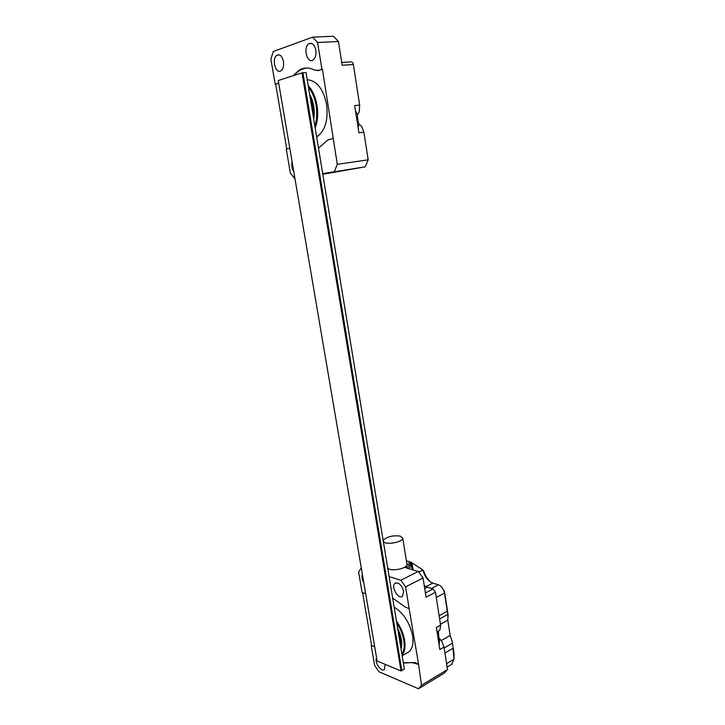 <?xml version="1.0" encoding="UTF-8"?>
<svg xmlns="http://www.w3.org/2000/svg" width="725" height="725" viewBox="0 0 725 725"><rect width="100%" height="100%" fill="white"/><g stroke="black" fill="none" stroke-linecap="round" stroke-linejoin="round"><path stroke-width="1.09" d="M422.874 569.977L410.794 562.038L406.399 560.778L410.794 562.038L408.755 563.035L410.794 562.038L423.119 570.14L418.742 572.07L422.874 569.977M411.592 563.851L408.755 563.035L411.592 563.851L409.553 564.857L411.592 563.851M432.771 583.081L430.161 581.776C426.508 578.976 424.161 575.097 423.119 570.14L423.753 571.11L423.119 570.14C424.161 575.097 426.508 578.976 430.161 581.776L432.771 583.081L425.956 586.634L432.771 583.081L438.38 584.785L432.771 583.081M441.616 586.733L444.525 591.609L444.516 593.113C443.899 589.942 442.413 587.449 440.057 585.628L438.38 584.785L440.057 585.628C442.413 587.449 443.899 589.942 444.516 593.113L436.287 597.509L444.516 593.113L447.298 611.211L444.525 591.609L448.113 614.963L444.525 591.609L441.616 586.733M430.895 582.248C427.56 579.429 425.176 575.713 423.753 571.11C425.176 575.713 427.56 579.429 430.895 582.248M447.923 614.311L447.298 611.211L448.113 614.963L447.796 620.129L447.923 614.311L439.622 618.923L447.923 614.311M388.047 568.237C390.829 571.844 407.405 568.563 406.997 564.503L409.553 564.857L406.906 563.95M453.941 652.881L452.173 641.38L450.153 635.453L447.796 620.129L440.447 624.243L447.796 620.129L450.153 635.453L441.226 640.583L450.153 635.453L452.173 641.38L453.95 652.926L453.959 659.288L451.512 664.49L453.959 659.288L452.998 648.286L444.923 653.026L452.998 648.286L453.941 652.881M278.69 83.121L275.174 84.236L270.878 59.115L273.271 51.529L312.602 37.147L333.446 36.25L338.43 41.488L342.182 65.259L353.356 64.507C352.921 62.577 352.096 61.697 350.864 61.879L341.738 62.468M338.43 41.488L317.586 42.476L321.927 69.301L318.366 70.543M314.133 116.227L311.025 97.34L310.481 97.386M310.817 96.543L310.273 96.171M321.927 69.301L322.435 69.274L337.288 164.33L368.182 159.826L363.887 132.204L361.503 126.141L359.147 124.283L358.368 122.67L357.389 116.417L357.633 114.595L359.274 111.858L359.663 105.08L353.356 64.507M368.182 159.826L365.201 166.832L323.033 173.574M323.132 174.19L365.201 166.832M322.435 69.274L317.487 70.633M289.792 148.272L286.266 149.069L290.417 173.357L294.939 178.749M313.916 118.238C314.741 111.632 314.025 105.17 311.768 98.845L310.092 95.057M315.094 125.425C316.888 119.344 317.233 112.719 316.118 105.542C314.886 98.392 312.475 92.474 308.895 87.788M282.913 107.925L285.106 120.785M318.873 70.407L314.414 70.017C309.004 67.262 303.866 67.343 298.99 70.262L293.19 75.699M317.586 42.476L312.602 37.147M315.846 50.188C314.514 44.633 312.203 42.467 308.913 43.699C302.823 46.989 307.101 64.081 313.001 60.039C315.429 58.154 316.381 54.873 315.846 50.188M283.448 61.426C282.17 56.133 280.022 54.04 277.013 55.136C271.422 58.127 275.509 74.521 280.91 70.814C283.149 69.056 284.001 65.93 283.448 61.426M363.887 132.204L358.92 132.811L354.652 105.578L359.663 105.08M333.11 138.457L327.908 139.952L318.801 147.891M334.424 171.472L337.288 164.33M292.075 161.693C291.314 165.227 291.867 168.49 293.743 171.49M286.737 148.969L275.672 84.2L275.174 84.236M300.195 69.818L299.697 69.854M278.708 83.23L275.672 84.2M306.068 68.014L299.488 70.225L293.815 75.491M316.943 136.635L317.604 136.246C325.344 130.264 328.334 119.67 326.585 104.463C323.305 89.012 316.961 80.783 307.572 79.768M308.605 86.003C312.801 90.87 315.611 97.331 317.015 105.388C318.248 113.49 317.713 120.812 315.411 127.355M357.633 114.595L355.513 111.052M357.389 116.417L356.365 116.508M358.368 122.67L357.217 121.954M359.147 124.283L358.068 127.383M301.999 72.853L306.041 72.563L404.36 669.075L401.813 670.553L302.932 72.781L401.813 670.553L401.043 670.997L301.999 72.853L278.246 80.529L377.136 661.01L401.043 670.997M306.041 72.563L404.36 669.075M400.535 644.027L400.988 643.773L398.904 631.122M406.961 564.113L410.413 565.074L411.102 562.636L410.731 565.174L411.655 566.442L412.172 569.651M424.252 585.555L427.233 587.15L424.705 588.464M425.421 592.987L433.079 588.963L427.233 587.15M433.079 588.963L435.462 592.207L426.083 597.183L423.056 577.97L405.619 586.888L409.118 608.502L405.556 607.287L393.004 598.324M440.583 625.095L436.359 627.46L437.057 631.892L438.371 631.312L440.012 629.826L440.583 625.095L435.462 592.207M389.443 576.701L400.843 580.245L418.289 571.454L405.592 567.711L410.731 565.174M413.078 569.923L412.081 563.642L411.12 562.627L410.676 563.588L410.867 562.863M403.608 662.668L414.999 662.641L418.552 664.064L421.515 685.225L447.497 669.556L444.008 647.108L441.824 641.426L438.915 637.755L438.371 631.312M447.497 669.556L444.371 673.09L418.47 688.75L378.93 671.767L374.571 665.314L371.173 645.449L374.653 646.455M409.118 608.502L418.552 664.064M374.725 646.872L371.173 645.449M401.206 648.105C402.23 643.873 401.722 638.861 399.674 633.061L398.125 629.4M402.167 653.905C404.133 650.606 404.668 646.084 403.789 640.338C402.783 634.538 400.572 628.938 397.164 623.536M370.629 622.838L372.414 633.287M405.619 586.888L400.843 580.245M361.24 567.938L358.612 571.989L362.11 592.488L365.663 593.693M403.662 591.401C401.686 584.948 398.822 582.238 395.062 583.272C390.512 586.262 398.243 599.956 402.466 596.34L403.662 591.401M362.328 574.127C361.476 576.466 361.947 579.23 363.742 582.42M444.008 647.108L439.821 649.537L439.132 645.141L439.604 639.178M437.057 631.892L439.132 645.141M418.135 664.308L411.519 662.423M403.662 663.022L411.102 662.659M418.47 688.75L421.515 685.225M376.592 657.847C374.1 661.816 381.178 672.483 384.395 669.556L385.156 664.363M371.581 645.223L362.591 592.651M418.289 571.454L423.056 577.97M406.915 653.017L408.827 651.929C412.443 648.875 413.703 643.492 412.607 635.789C409.815 622.884 403.78 613.395 394.491 607.332M396.838 621.597C400.862 627.487 403.453 633.704 404.595 640.248C405.574 646.718 404.822 651.63 402.339 654.983M437.755 636.314L438.118 632.68M438.444 640.728L438.915 637.755M383.706 541.883C386.461 545.236 403.127 541.983 402.765 538.177L400.227 536.083C392.751 535.24 387.15 536.591 383.425 540.152M431.402 588.446L438.38 584.785L431.402 588.446M446.582 663.692L453.959 659.288L446.582 663.692M439.123 615.724L447.298 611.211L439.123 615.724M444.144 648.023L452.373 643.238L444.144 648.023M412.081 563.642L411.655 566.442L407.794 568.364M410.268 565.038L410.441 564.422L410.25 565.029M447.117 667.127L451.956 664.218L447.117 667.127M311.958 43.554L308.913 43.699M279.66 54.991L277.013 55.136M300.893 69.455L300.395 69.491M317.604 136.246L316.897 136.327M299.488 70.225L298.99 70.262M395.823 582.882L395.062 583.272M408.827 651.929L402.438 655.563M437.873 631.529L438.743 631.094M438.081 632.282L438.335 631.33M406.997 564.503L402.765 538.177"/></g></svg>
